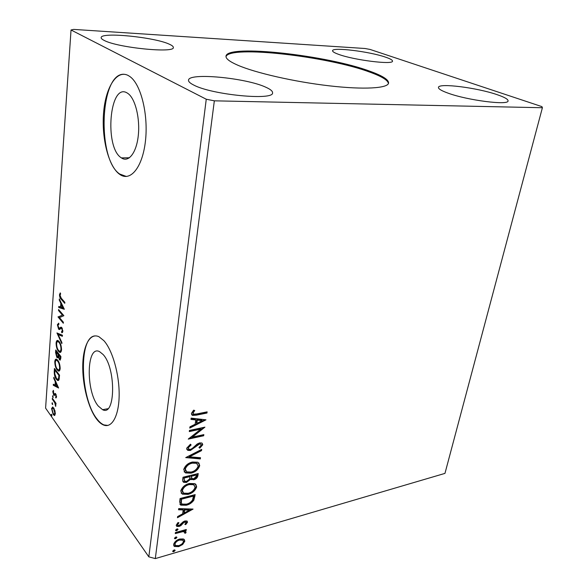 <?xml version="1.0" encoding="UTF-8"?>
<svg xmlns="http://www.w3.org/2000/svg" width="588" height="588" viewBox="0 0 588 588"><rect width="100%" height="100%" fill="white"/><g stroke="black" fill="none" stroke-linecap="round" stroke-linejoin="round"><path stroke-width="0.88" d="M370.521 71.457C328.023 55.353 226.872 43.872 226.005 56.176C225.696 58.624 229.592 61.615 237.692 65.165C255.376 72.868 294.5 81.828 329.184 85.819C363.921 89.839 387.808 88.332 388.572 83.092C388.778 79.784 382.759 75.903 370.521 71.457M388.433 83.54C387.984 80.291 381.957 76.55 370.352 72.324C328.508 56.433 229.445 44.953 225.99 56.646M127.192 92.992C109.537 81.938 104.149 147.294 121.209 157.753L121.429 157.907C128.456 162.869 136.379 153.064 138.254 135.85C140.223 118.71 135.372 98.821 128.118 93.602L127.192 92.992M103.047 354.461L99.6 351.661C86.465 344.443 85.598 391.285 98.284 406.073L102.591 409.696C115.542 416.965 116.181 368.051 103.047 354.461M103.9 340.687L98.997 336.748C90.104 332.44 83.173 345.391 82.768 364.979C82.291 384.523 88.229 408.109 96.667 419.156C98.924 422.103 101.217 424.051 103.547 425.006C111.911 428.542 119.011 415.775 119.158 395.018C119.379 374.321 112.448 350.117 103.9 340.687M94.808 335.91C78.322 337.299 80.299 398.826 97.079 419.075C99.335 422.022 101.636 423.97 103.966 424.926L107.898 425.425M128.324 75.551C116.74 69.252 105.575 87.465 103.591 112.749C101.459 137.959 108.412 165.875 119.254 174.033L120.018 174.577C130.47 181.824 142.465 167.433 145.42 141.296C148.507 115.263 141.171 84.826 130.205 76.778L128.324 75.551M124.039 74.257C99.732 72.765 96.902 159.363 119.709 174.019L126.383 176.474M497.139 94.675C477.059 87.678 438.501 82.812 438.464 87.384C438.258 88.832 441.419 90.743 447.953 93.102C467.284 100.298 508.657 105.597 508.061 100.908C508.186 99.276 504.548 97.196 497.139 94.675M338.607 54.353C334.476 52.869 332.47 51.663 332.58 50.722C332.301 46.922 369.492 51.509 385.53 57.154C390.256 58.756 392.578 60.079 392.497 61.115C393.401 65.003 353.976 60.123 338.607 54.353M169.469 44.269C154.887 37.176 100.555 31.708 101.151 37.661C101.099 38.455 102.084 39.359 104.105 40.374C117.394 47.746 175.224 53.457 173.328 47.444C173.387 46.511 172.1 45.452 169.469 44.269M193.606 84.988C190.078 83.202 188.381 81.614 188.52 80.225C188.322 72.317 246.321 77.895 265.974 87.296C270.509 89.332 272.707 91.177 272.553 92.823C274.221 100.798 211.643 94.852 193.606 84.988M364.972 48.495L73.676 29.4L71.03 29.981L206.256 99.232L148.823 556.836L155.305 558.6L444.962 473.391L542.401 107.729L541.938 106.634L370.095 49.443L364.972 48.495M205.984 419.825L189.77 428.086L189.946 426.822L195.165 424.22L195.767 419.95L190.968 419.413L191.144 418.127L205.984 419.825M186.609 448.299L190.461 444.197L191.115 444.954L188.211 447.858L188.954 449.261L190.549 449.342L192.114 448.629L197.164 444.021L199.575 442.918L201.78 442.999L202.757 444.771L199.766 448.188L198.957 447.512L201.199 445.101L200.648 444.08L199.479 444.043L190.365 450.489L187.8 450.364L186.609 448.299M192.474 462.028L197.833 462.227L199.729 465.645C198.252 469.665 195.334 472.171 190.975 473.164L185.543 472.943L183.691 469.54C185.198 465.505 188.123 463.006 192.474 462.028M189.446 483.483L194.951 483.659L196.649 486.879C195.194 490.833 192.298 493.339 187.976 494.383L182.353 494.148L180.751 490.965C182.236 487.004 185.132 484.512 189.446 483.483M193.07 509.083L177.451 517.719L177.613 516.558L182.64 513.831L183.184 509.928L178.539 509.781L178.701 508.605L193.07 509.083M176.929 528.921L178.061 529.457L176.687 530.677L175.768 530.633L175.555 530.148L176.929 528.921M175.819 536.976L176.944 537.491L175.577 538.718L174.651 538.667L174.452 538.204L175.819 536.976M174.026 549.964L175.15 550.464L173.791 551.684L172.85 551.64L172.666 551.184L174.026 549.964M206.256 99.232L214.341 100.827L542.401 107.729M214.341 100.827L155.305 558.6M183.427 538.946L184.808 541.225L182.64 544.517L178.664 546.634L174.401 546.465L173.592 544.459C174.599 541.702 176.643 539.894 179.73 539.034L183.427 538.946M175.408 532.552L186.3 529.501L186.153 530.545L184.558 530.993L185.588 531.317L186.087 532.309L185.602 533.206L184.522 533.037L184.441 531.875L182.655 531.684L175.268 533.603L175.408 532.552M187.535 522.181L185.698 524.636L184.852 524.275L186.19 522.614L185.926 522.056L183.846 522.519L180.854 525.643L179.112 526.458L176.804 526.363L176.253 525.106L178.039 522.511L178.972 522.842L177.62 524.614L177.936 525.341L179.208 525.415L183.243 521.754L184.97 520.953L187.043 521.027L187.535 522.181L187.08 521.607L185.249 524.055L185.698 524.636M179.641 501.785L180.09 498.499L195.165 494.626L193.834 500.212C191.835 502.909 189.307 504.577 186.256 505.232L180.766 505.143L179.641 501.785M183.015 477.235L198.215 473.546L197.921 475.567C197.487 477.765 196.091 479.169 193.717 479.771L190.688 479.227L186.492 482.447L183.596 482.307L182.618 480.124L183.015 477.235M185.72 457.596L201.706 449.386L201.53 450.614L189.432 456.832L200.501 457.714L200.324 458.934L185.72 457.596M189.292 431.585L189.454 430.416L204.925 427.153L192.372 437.097L203.845 434.62L203.683 435.759L188.256 439.111L200.831 429.137L189.292 431.585M196.826 413.93L207.138 411.865L206.969 413.033L196.502 415.143L192.46 415.393L191.394 413.438L193.614 410.167L194.738 410.527L193.011 413.099L193.709 414.18L196.826 413.93M54.882 410.527L55.309 413.864L54.53 415.481L53.185 414.525L51.568 408.542L52.736 406.955L54.882 410.527M52.361 398.23L56 403.309L55.933 404.235L55.39 403.486L55.706 406.462L54.75 402.743L52.295 399.156L52.361 398.23M56.529 396.951L55.875 398.025L55.603 397.047L56.073 396.385L55.404 394.592L54.25 395.445L53.67 394.974L52.758 391.571L53.383 390.336L53.714 394.019L54.081 394.276L55.103 393.365L55.691 393.842L56.529 396.951M54.25 371.329L54.449 368.47L59.542 375.181L59.006 379.767L57.69 380.532L56.374 379.311C54.912 377.496 54.199 374.835 54.25 371.329L54.816 371.241M55.742 349.97L60.895 356.526L60.77 358.312L59.829 360.062L58.256 356.989L57.352 357.761L56.808 357.284L55.566 352.477L55.742 349.97M56.94 332.955L62.446 335.226L62.365 336.307L58.175 334.572L61.916 342.561L61.836 343.635L56.94 332.955M58.513 310.508L58.58 309.509L63.872 315.69L59.454 317.571L63.394 322.246L63.32 323.246L58.058 316.991L62.431 315.102L58.513 310.508L59.307 310.361M61.284 298.256L64.842 302.305L64.768 303.327L61.159 299.211C60.167 298.513 59.608 297.006 59.476 294.691L60.263 292.883L60.63 293.86L60.02 295.294L61.284 298.256M71.03 29.981L45.599 408.123L148.823 556.836M64.335 309.273L58.727 307.502L58.8 306.407L60.579 307.017L60.843 303.334L59.248 300.042L59.322 298.939L64.335 309.273M57.374 324.686L58.712 323.157L58.918 324.282L57.911 325.252L58.954 328.361L60.968 327.141L61.806 327.597L62.872 331.404L61.799 332.815L61.527 331.647L62.328 330.735L61.755 328.618L61.034 328.405L59.072 329.508L58.587 329.096L57.374 324.686L58.08 324.598M59.116 341.51C60.608 343.289 61.409 346.053 61.534 349.801C61.24 351.991 60.593 352.822 59.586 352.308L58.447 351.293C56.977 349.493 56.191 346.744 56.088 343.047C56.382 340.871 57.036 340.048 58.05 340.577L59.116 341.51M57.778 360.282C59.248 362.112 60.042 364.876 60.167 368.58C59.895 370.668 59.278 371.469 58.315 370.991L57.117 369.903C55.662 368.051 54.89 365.302 54.787 361.657C55.059 359.584 55.676 358.79 56.639 359.268L57.778 360.282M58.609 388.021L53.273 385.243L53.339 384.229L55.037 385.155L55.279 381.722L53.758 378.305L53.831 377.283L58.609 388.021M52.913 395.79L52.993 397.51L52.45 395.989L52.913 395.79M52.42 402.861L52.501 404.573L51.95 403.052L52.42 402.861M51.612 414.283L51.7 415.988L51.156 414.459L51.612 414.283M64.834 302.394L61.123 298.072M60.182 294.617L59.476 294.691M60.299 294.382L60.505 293.53M64.224 309.038L58.727 307.502M59.52 307.414L59.572 306.671M61.174 306.951L60.579 307.017M61.556 304.363L61.608 303.651M61.424 303.268L60.843 303.334M59.829 299.976L59.248 300.042M61.152 307.215L63.041 307.862L61.35 304.386L61.152 307.215M63.622 307.796L63.041 307.862M61.938 304.327L61.35 304.386M63.386 322.283L58.851 316.895L58.058 316.991M58.851 316.895L58.072 316.77M58.866 316.675L62.431 315.102M63.232 315.006L59.307 310.413M58.175 324.473L58.712 323.157M61.402 327.237L59.197 328.413M62.541 332.499L62.321 331.544L61.703 331.625M62.321 331.544L62.872 331.353M62.872 330.662L62.328 330.735M62.365 328.545L61.755 328.618M62.232 328.258L61.784 328.325M59.917 329.427L58.587 329.096M59.373 328.993L58.969 328.369M62.402 335.888L58.175 334.572M58.425 334.535L57.859 333.337M60.586 352.271L59.234 351.183L58.447 351.293M59.234 351.183L58.94 350.793M56.705 342.966L56.088 343.047M56.955 342.223L57.83 340.489M59.454 341.966L58.087 341.687M60.299 351.051L61.468 350.433M58.513 350.323L59.432 351.132C60.226 351.528 60.748 350.874 60.99 349.169C60.895 346.148 60.248 343.921 59.05 342.495L58.175 341.724C57.374 341.312 56.852 341.966 56.617 343.671C56.691 346.663 57.33 348.882 58.513 350.323M61.556 349.088L60.99 349.169M59.726 342.4L59.05 342.495M60.454 359.856L59.27 359.577M60.057 359.459L59.704 358.915M58.646 356.931L58.256 356.989M57.992 357.57L56.808 357.284M57.587 357.173L57.242 356.644M56.147 352.396L55.566 352.477M56.404 351.573L56.455 350.874M58.829 354.674L58.881 353.969M57.617 356.578L58.572 356.21M59.961 358.864L60.726 358.761M60.219 357.827L60.292 356.82L58.631 354.704L59.329 358.592L59.667 358.901L60.807 357.739M60.88 356.732L60.292 356.82M59.381 354.601L58.631 354.704M58.072 354.52L56.198 351.602L56.874 356.321L57.227 356.637L57.896 355.983L58.072 354.52L58.851 354.41M58.851 353.925L58.102 354.035M58.565 355.887L57.896 355.983M56.94 351.499L56.198 351.602M59.285 370.94L57.896 369.779L57.117 369.903M55.404 361.561L54.787 361.657M55.632 360.892L56.448 359.202M58.014 360.613L56.72 360.393M58.991 369.72L60.108 369.139M57.183 368.948L58.161 369.815C58.91 370.183 59.403 369.551 59.631 367.934C59.535 364.942 58.888 362.715 57.712 361.252L56.779 360.415C56.022 360.04 55.529 360.664 55.301 362.296C55.382 365.251 56.007 367.463 57.183 368.948M60.189 367.845L59.631 367.934M58.359 361.157L57.712 361.252M55.103 370.065L55.147 369.389M58.58 380.451L57.146 379.186L56.374 379.311M58.227 379.223L59.226 378.768M58.94 375.445L54.897 370.095L54.772 373.821L56.441 378.363L57.506 379.341L58.557 378.621L58.94 375.445L59.528 375.35M55.603 369.992L54.897 370.095M59.263 378.503L58.557 378.621M58.374 387.499L54.037 385.118L53.273 385.243M54.037 385.118L54.074 384.633M55.603 385.059L55.037 385.155M55.963 382.788L56.007 382.178M55.772 381.641L55.279 381.722M54.25 378.224L53.758 378.305M55.581 385.456L57.374 386.434L55.764 382.825L55.581 385.456M57.867 386.353L57.374 386.434M56.257 382.744L55.764 382.825M56.477 397.297L55.603 397.047M56.522 396.305L56.073 396.385M56.154 394.717L55.639 394.805M55.904 394.504L55.294 394.57M54.721 395.165L53.67 394.974M54.434 394.842L54.103 394.276L55.294 393.681L54.522 393.806M53.427 391.461L52.758 391.571M53.53 391.38L53.582 390.998M53.258 397.26L52.802 397.334M52.979 395.9L52.45 395.989M55.992 403.375L55.39 403.486M55.867 405.389L55.345 405.477M55.831 405.088L55.441 405.154M55.875 403.397L55.566 402.699M55.5 402.611L54.75 402.743M52.942 399.046L52.295 399.156M52.758 404.316L52.31 404.39M52.479 402.956L51.95 403.052M54.882 415.282L53.942 414.386L53.185 414.525M52.148 408.44L51.568 408.542M52.354 408.101L52.751 406.962M53.78 407.984L53.096 407.991M54.537 414.217L55.287 414.092M53.243 413.607L53.986 414.32L54.86 413.224L53.589 408.726L52.854 408.035L52.009 409.167L53.243 413.607M55.323 413.144L54.86 413.224M54.147 408.623L53.589 408.726M51.957 415.716L51.509 415.797M51.663 414.364L51.156 414.459M174.746 549.92L175.15 550.464M174.702 549.905L173.35 551.088L173.791 551.684M173.35 551.088L172.674 551.14M184.235 539.402L184.808 541.225M184.367 540.637L182.199 543.929L182.64 544.517M182.199 543.929L178.223 546.039L178.664 546.634M178.223 546.039L173.717 545.686M182.986 540.276L182.412 539.6L179.127 539.49C176.841 540.1 175.297 541.43 174.489 543.474L174.996 544.848M178.796 545.605C181.082 544.98 182.648 543.643 183.485 541.607L182.861 540.188L179.575 540.078C177.282 540.695 175.738 542.026 174.93 544.069L175.555 545.524L178.796 545.605M174.489 543.474L174.93 544.069M179.127 539.49L179.575 540.078M175.577 538.718L175.136 538.13L176.496 536.925L176.944 537.491M175.136 538.13L174.452 538.174M185.749 529.656L186.153 530.545M185.705 529.964L184.118 530.413L184.558 530.993M185.624 531.339L186.087 532.309M185.639 531.728L185.154 532.625L185.602 533.206M185.154 532.625L184.772 532.559M184.338 531.817L184 531.295L182.214 531.104L182.655 531.684M182.214 531.104L175.371 532.868M176.687 530.677L176.246 530.097L177.613 528.877L178.061 529.457M176.246 530.097L175.562 530.141M185.734 521.806L184.419 521.416L184.875 521.997M184.419 521.416L183.397 521.946L183.846 522.519M183.397 521.946L180.406 525.062L180.854 525.643M180.406 525.062L178.671 525.878L179.112 526.458M178.671 525.878L176.282 525.731M178.171 522.556L177.172 524.033L177.62 524.614M177.172 524.033L177.627 524.937M187.058 521.034L187.08 521.607M191.938 509.046L177.576 516.83M178.62 509.223L182.736 509.355L183.184 509.928M189.476 510.127L189.02 509.553L184.213 509.399L183.794 512.391L184.242 512.964L189.476 510.127L184.661 509.972L184.242 512.964M184.213 509.399L184.661 509.972M194.599 494.765L193.379 499.646L193.834 500.212M193.379 499.646C191.379 502.343 188.851 504.012 185.808 504.666L186.256 505.232M185.808 504.666L179.862 504.254M180.876 502.578L182.184 504.114L186.411 504.159C188.917 503.629 190.946 502.248 192.511 500.013L193.474 496.096L193.018 495.537L181.045 498.617L180.876 502.578L181.405 503.321M193.474 496.096L181.501 499.183L181.325 503.152M181.045 498.617L181.501 499.183M195.797 484.233L196.649 486.879M196.186 486.32C194.731 490.274 191.842 492.773 187.521 493.817L187.976 494.383M187.521 493.817L181.898 493.582L181.089 493.009M194.356 485.151L193.231 484.152L188.836 484.02C185.396 484.828 183.074 486.813 181.861 489.973L182.596 492.171M188.138 493.295C191.57 492.465 193.893 490.473 195.113 487.312L193.695 484.703L189.299 484.578C185.859 485.387 183.529 487.379 182.324 490.539L183.647 493.156L188.138 493.295M181.861 489.973L182.324 490.539M188.836 484.02L189.299 484.578M197.641 473.685L197.45 475.016C197.024 477.213 195.62 478.617 193.254 479.22L193.717 479.771M193.254 479.22L190.225 478.669L190.688 479.227M190.225 478.669L186.028 481.888L186.492 482.447M186.028 481.888L182.787 481.535M183.801 478.676L184.845 481.249L186.646 481.344L189.601 478.941L190.108 476.581L189.645 476.03L183.978 477.405L184.287 480.639M191.122 476.214L192.114 478.625L193.849 478.683L196.348 476.162L196.51 475.023L196.039 474.472L191.203 475.648L191.6 478.044M191.203 475.648L191.585 476.765M196.51 475.023L191.666 476.199M183.978 477.405L184.264 479.227M190.108 476.581L184.434 477.963M198.803 462.859L199.729 465.645M199.259 465.101C197.781 469.121 194.863 471.627 190.505 472.612L190.975 473.164M190.505 472.612L185.08 472.392L184.088 471.723M197.355 463.778L196.12 462.741L191.85 462.602C188.381 463.366 186.036 465.358 184.816 468.57L185.602 470.885M191.137 472.054C194.591 471.267 196.943 469.268 198.178 466.056L196.59 463.285L192.32 463.146C188.851 463.917 186.506 465.909 185.279 469.121L186.741 471.899L191.137 472.054M184.816 468.57L185.279 469.121M191.85 462.602L192.32 463.146M201.111 449.695L201.53 450.614M201.052 450.077L188.961 456.288L189.432 456.832M199.957 457.67L200.324 458.934M199.854 458.39L186.256 457.317M190.453 444.205L191.115 444.954M190.644 444.418L187.741 447.321L188.211 447.858M187.741 447.321L188.314 448.637M202.118 443.176L202.757 444.771M202.272 444.234L199.295 447.652L199.766 448.188M200.699 444.109L200.17 443.55L199.001 443.514L199.479 444.043M199.001 443.514L196.929 444.638L197.406 445.175M196.929 444.638L195.201 446.38L195.679 446.917M195.201 446.38L189.895 449.945L190.365 450.489M189.895 449.945L186.786 449.497M203.713 427.41L191.894 436.568L192.372 437.097M203.272 434.745L203.683 435.759M203.198 435.238L188.983 438.31M189.38 430.93L200.346 428.608L200.831 429.137M205.036 419.714L189.887 427.263M191.026 418.95L195.282 419.428L195.767 419.95M202.265 420.685L201.78 420.163L196.811 419.604L196.348 422.868L196.833 423.389L202.265 420.685L197.289 420.126L196.833 423.389M196.811 419.604L197.289 420.126M206.557 411.982L206.969 413.033M206.484 412.519L196.017 414.621L191.563 414.658M194.003 410.292L192.857 411.762L193.342 412.284M192.857 411.762L192.526 412.585L193.011 413.099M192.526 412.585L193.055 413.585M61.96 299.123L61.159 299.211M60.939 327.678L60.145 327.773M59.484 375.975L58.896 376.07M54.155 400.744L53.508 400.854M178.502 531.986L178.943 532.574M182.126 523.305L182.574 523.886M194.393 496.184L194.856 496.742M180.891 499.785L181.339 500.351M197.45 475.016L197.921 475.567M196.017 414.621L196.502 415.143M120.474 174.562L120.018 174.577M103.966 424.926L103.547 425.006M107.839 408.726L102.591 409.696M129.463 157.76L121.429 157.907M61.453 328.369L62.24 328.273M59.072 329.508L59.866 329.405M59.586 352.308L60.373 352.197M58.175 341.724L58.954 341.613M59.829 360.062L60.366 359.981M57.352 357.761L57.903 357.68M58.315 370.991L59.094 370.874M56.779 360.415L57.558 360.304M57.69 380.532L58.462 380.407M55.404 394.592L56.058 394.482M54.133 395.408L54.544 395.342M54.14 415.429L54.868 415.297M52.854 408.035L53.611 407.903M174.401 546.465L173.96 545.87M182.861 540.188L182.412 539.6M184.441 531.875L184 531.295M185.926 522.056L185.477 521.475M176.804 526.363L176.356 525.782M180.766 505.143L180.31 504.57M182.353 494.148L181.898 493.582M193.695 484.703L193.231 484.152M191.291 479.698L190.828 479.146M183.596 482.307L183.14 481.748M185.543 472.943L185.08 472.392M196.59 463.285L196.12 462.741M200.648 444.08L200.17 443.55M187.8 450.364L187.329 449.82M192.46 415.393L191.975 414.871"/></g></svg>
